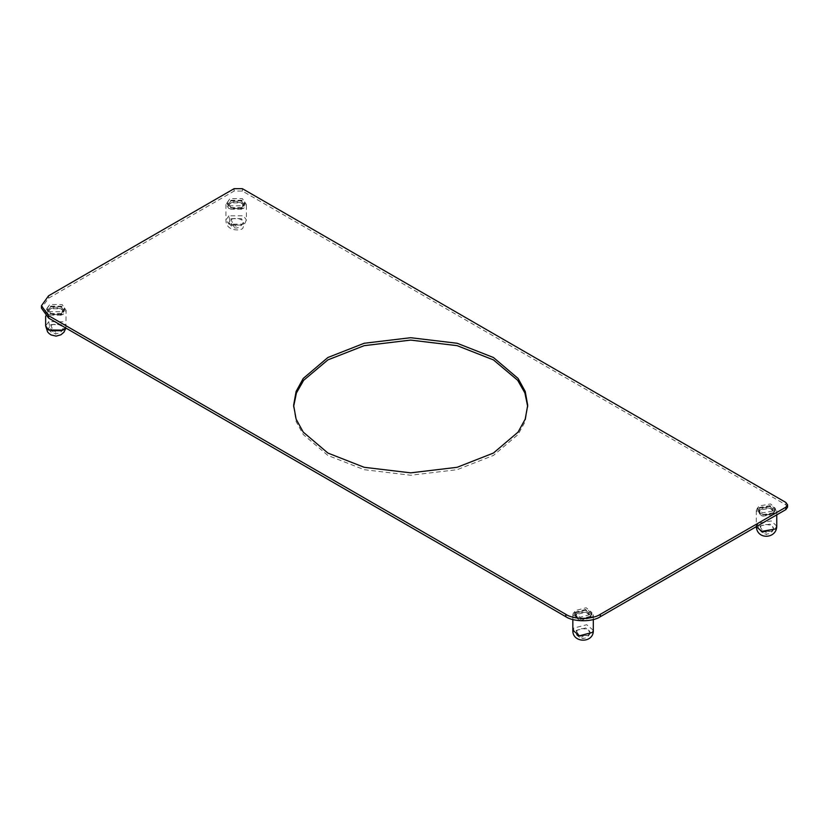 <?xml version="1.0" encoding="UTF-8"?>
<svg xmlns="http://www.w3.org/2000/svg" width="829" height="829" viewBox="0 0 829 829"><rect width="100%" height="100%" fill="white"/><g stroke="black" fill="none" stroke-linecap="round" stroke-linejoin="round"><path stroke-width="0.62" stroke-dasharray="4.14 3.11" d="M60.61 331.04L50.963 330.926L51.16 325.351C57.253 321.673 67.222 327.673 60.61 331.04L50.476 330.647L48.548 328.533L50.693 324.522L61.294 324.647L63.222 328.533L61.191 330.709M61.284 313.611L50.258 313.476L48.082 310.357L50.486 307.103L61.512 307.238L63.688 310.357L61.284 313.611M61.284 315.196L50.258 315.072L48.082 311.953L50.486 308.699L61.512 308.834L63.688 311.953L61.284 315.196M772.555 530.322L771.353 531.265L763.322 531.959L761.696 531.265L760.494 526.622C764.297 522.032 777.022 525.938 772.555 530.322M759.903 525.897L770.048 524.104L773.871 528.809L771.83 530.985L763.001 531.752L759.188 528.809L759.903 525.897C761.022 529.12 763.229 531.327 766.524 532.539M773.416 512.757L762.867 514.612L758.722 510.633L759.633 508.519L770.193 506.664L774.327 510.633L773.416 512.757M773.416 514.343L762.867 516.208L758.722 512.229L759.633 510.115L770.193 508.25L774.327 512.229L773.416 514.343M228.908 200.276L225.934 204.442L228.959 208.639L243.446 208.607L246.42 204.442L243.394 200.245L228.908 200.276M242.41 208.017L229.996 208.038L227.405 204.442L229.954 200.877L242.358 200.846L244.959 204.442L242.41 208.017M757.488 507.856L756.286 510.633L761.716 515.856L775.571 513.41L776.763 510.633L771.333 505.421L757.488 507.856M774.276 513.016L762.4 515.11L757.747 510.633L758.773 508.26L770.649 506.167L775.302 510.633L774.276 513.016M573.492 612.641L572.839 614.724L579.461 620.258L592.652 616.817L593.315 614.724L586.694 609.201L573.492 612.641M591.284 616.517L579.979 619.47L574.3 614.724L574.87 612.942L586.176 609.989L591.854 614.724L591.284 616.517M48.797 306.088L45.647 310.357L48.496 314.45L62.973 314.626L66.123 310.357L63.273 306.264L48.797 306.088M61.968 314.015L49.553 313.87L47.108 310.357L49.802 306.699L62.216 306.844L64.662 310.357L61.968 314.015M774.276 510.788L775.302 508.405L770.649 503.928L758.773 506.032L757.747 508.405L762.4 512.882L774.276 510.788M242.41 205.789L244.959 202.214L242.358 198.618L229.954 198.649L227.405 202.214L229.996 205.81L242.41 205.789M591.284 614.289L591.854 612.496L586.176 607.761L574.87 610.704L574.3 612.496L579.979 617.242L591.284 614.289M61.968 311.787L64.662 308.129L62.216 304.616L49.802 304.471L47.108 308.129L49.553 311.642L61.968 311.787M293.642 406.479L296.108 421.515L303.248 434.51L327.901 455.453L364.18 469.68L410.666 475.245L457.152 469.68L493.421 455.453L518.073 434.51L525.213 421.515L527.679 406.479M787.55 507.213L785.84 504.82L242.389 191.064L234.11 191.064L48.59 298.171L41.45 308.129M241.716 207.623L230.68 207.644L228.379 204.442L230.638 201.271L241.674 201.25L243.985 204.442L241.716 207.623M241.716 209.209L230.68 209.229L228.379 206.038L230.638 202.867L241.674 202.836L243.985 206.038L241.716 209.209M241.021 225.063L231.364 225.084L231.332 219.509C237.27 215.747 247.488 221.602 241.021 225.063L230.876 224.794L228.835 222.618L230.856 218.68L241.457 218.659L243.519 222.618L241.477 224.794M590.372 616.32L580.321 618.942L575.274 614.724L575.782 613.139L585.834 610.517L590.88 614.724L590.372 616.32M590.372 617.916L580.321 620.538L575.274 616.32L575.782 614.735L585.834 612.103L590.88 616.32L590.372 617.916M589.46 633.957L587.906 635.356L580.663 636.257L578.248 635.356L576.694 631.17C579.45 626.341 592.922 629.284 589.46 633.957M576.062 630.486L585.73 627.967L590.414 632.9L588.383 635.076L580.424 636.071L577.772 635.076L575.73 632.9L576.062 630.486C577.243 633.625 579.575 635.677 583.077 636.631M50.693 324.522C51.564 327.932 53.294 330.512 55.885 332.253M228.908 215.809L225.934 219.975L228.959 224.172L243.446 224.141L246.42 219.975L243.394 215.778L228.908 215.809C229.374 221.115 231.799 225.291 236.182 228.338M776.763 526.166L771.333 520.944L757.488 523.389L756.317 526.643M757.488 523.389C758.058 528.612 761.074 532.322 766.524 534.529M593.315 630.258L586.694 624.724L573.492 628.164L572.839 630.258M573.492 628.164C574.103 633.346 577.295 636.827 583.077 638.62M65.532 327.869L66.123 325.89L63.273 321.797L48.797 321.621L45.647 325.89M48.797 321.621C49.243 326.937 51.605 331.144 55.885 334.253M242.389 191.064L242.389 188.68M234.11 191.064L234.11 188.68M785.84 504.82L785.84 502.436M48.59 298.171L48.59 295.787M230.856 218.68C231.747 222.079 233.529 224.628 236.182 226.348M63.222 328.533C61.253 333.88 56.683 333.683 54.299 333.527C51.564 332.895 49.636 331.227 48.548 328.533M48.082 310.357L48.082 311.953M63.688 311.953L63.688 310.357M61.014 308.875C54.527 307.238 50.621 307.704 49.294 310.264L50.072 312.958C55.118 315.134 58.983 315.124 61.698 312.947C63.491 311.953 63.263 310.595 61.014 308.875M773.871 528.809C771.872 533.907 763.955 537.544 759.188 528.809M758.722 510.633L758.722 512.229M774.327 512.229L774.327 510.633M769.903 508.384C763.758 506.384 758.462 511.027 759.799 510.871L759.944 512.332C761.975 515.12 765.986 515.514 771.975 513.503C774.69 511.825 773.996 510.115 769.903 508.384M225.934 204.442L225.934 219.975C225.675 232.441 243.311 230.897 242.99 227.612L246.42 219.975L246.42 204.442M756.286 510.633L756.297 526.653M776.763 510.633L776.763 514.84M572.839 614.724L572.839 619.532M593.315 614.724L593.315 619.532M65.895 328.066L66.123 310.357M45.647 310.357L45.647 316.025M757.747 510.633L757.747 508.405M775.302 510.633L775.302 508.405M227.405 204.442L227.405 202.214M244.959 204.442L244.959 202.214M574.3 614.724L574.3 612.496M591.854 614.724L591.854 612.496M47.108 310.357L47.108 308.129M64.662 310.357L64.662 308.129M527.7 407.671L527.7 405.277M293.621 407.671L293.621 405.277M228.379 204.442L228.379 206.038M243.985 206.038L243.985 204.442M241.187 202.887C234.856 201.24 230.939 201.841 229.446 204.69C228.7 204.981 229.343 205.986 231.374 207.706C237.622 209.198 241.467 208.576 242.907 205.81C243.674 205.675 243.104 204.701 241.187 202.887M243.519 222.618C236.918 232.462 231.042 226.68 228.835 222.618M575.274 614.724L575.274 616.32M590.88 616.32L590.88 614.724M585.626 612.268C578.445 612.745 575.347 613.647 576.342 614.963C575.326 615.18 576.207 616.299 578.974 618.31C585.284 620.921 591.481 615.812 589.813 616.071C589.212 615.698 592.289 615.035 585.626 612.268M590.414 632.9C588.631 636.071 583.761 643.294 575.73 632.9"/><path stroke-width="1.24" d="M527.679 406.479L524.892 392.956L517.679 380.304L493.421 359.89L457.152 345.662L410.666 340.097L364.18 345.662L327.901 359.89L303.652 380.304L296.43 392.956L293.642 406.479M327.901 453.059L303.248 432.116L296.108 419.132L293.621 405.277L296.108 391.433L303.248 378.438L327.901 357.496L364.18 343.268L410.666 337.714L457.152 343.268L493.421 357.496L518.073 378.438L525.213 391.433L527.7 405.277L525.213 419.132L518.073 432.116L493.421 453.059L457.152 467.297L410.666 472.851L364.18 467.297L327.901 453.059M234.11 188.68L242.389 188.68L785.84 502.436L787.55 504.82L785.84 507.213L600.32 614.32C592.559 619.688 573.595 619.688 565.834 614.32L48.59 315.694L41.45 305.735L48.59 295.787L234.11 188.68M41.45 305.735L41.45 308.129L48.59 318.077L565.834 616.714C573.595 622.082 592.559 622.082 600.32 616.714L785.84 509.607L787.55 507.213L787.55 504.82M756.317 526.643L761.716 531.389L775.571 528.943L776.763 526.166C776.669 539.005 756.659 540.239 756.286 526.166M572.839 630.258L579.461 635.791L592.652 632.351L593.315 630.258C593.989 643.553 572.186 643.366 572.839 630.258L572.839 619.532M45.647 316.025L45.647 325.89L48.496 329.983L62.973 330.149L65.532 327.869M785.84 509.607L785.84 507.213M600.32 616.714L600.32 614.32M565.834 616.714L565.834 614.32M48.59 318.077L48.59 315.694M776.763 514.84L776.763 526.166M593.315 619.532L593.315 630.258M45.647 325.89L47.564 331.859L49.025 333.486L51.108 334.947L56.092 336.128L60.952 334.781L63.988 332.149L65.895 328.066"/></g></svg>
